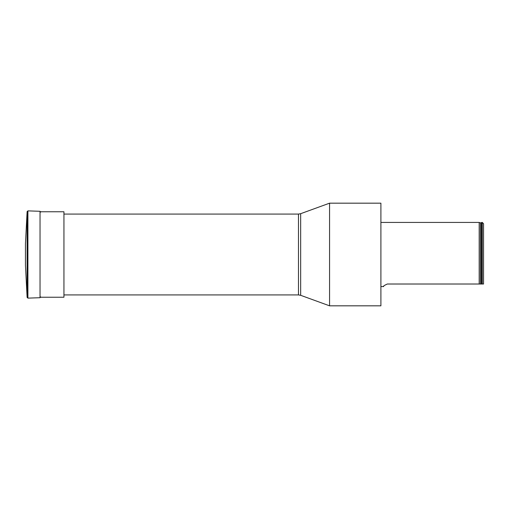 <?xml version="1.0" encoding="UTF-8"?>
<svg xmlns="http://www.w3.org/2000/svg" width="509" height="509" viewBox="0 0 509 509"><rect width="100%" height="100%" fill="white"/><g stroke="black" fill="none" stroke-linecap="round" stroke-linejoin="round"><path stroke-width="0.76" d="M300.66 213.691L329.565 203.174L380.897 203.174L380.897 305.826L329.565 305.826L300.66 295.309L298.471 294.921L298.471 214.079L300.66 213.691L300.66 295.309M329.565 203.174L329.565 305.826M479.185 284.016L480.401 284.016L480.401 222.872L479.185 222.427L479.185 284.016L387.311 284.016C384.091 285.485 382.883 286.338 383.684 286.573C382.883 286.338 384.091 285.485 387.311 284.016M481.756 222.427L481.756 284.016L482.265 284.016L482.265 222.427L481.399 222.713L481.399 284.016L481.756 284.016M482.265 222.427L483.55 223.706L483.55 284.016L482.265 284.016M480.401 284.016L481.399 284.016M40.033 211.769L63.943 211.769L63.943 297.231L40.033 297.231M27.117 211.604L27.912 210.872L27.912 298.128L27.117 297.396L27.117 211.604L25.45 243.849L25.45 265.151L27.117 297.396M40.777 212.062L40.033 211.292L27.912 210.872M40.033 211.292L40.033 297.708L27.912 298.128M63.943 294.921L298.471 294.921M63.943 214.079L298.471 214.079M479.185 222.427L380.897 222.427M383.684 286.573L380.897 286.573M480.401 222.872L481.399 222.713M40.033 297.708L40.777 296.938"/></g></svg>
